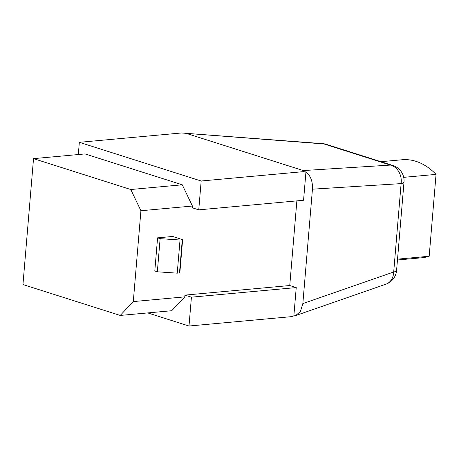 <?xml version="1.0" encoding="UTF-8"?>
<svg xmlns="http://www.w3.org/2000/svg" width="459" height="459" viewBox="0 0 459 459"><rect width="100%" height="100%" fill="white"/><g stroke="black" fill="none" stroke-linecap="round" stroke-linejoin="round"><path stroke-width="0.69" d="M130.781 189.515L33.524 158.636L22.95 284.551L120.206 315.436L133.294 301.58L140.919 210.744L130.781 189.515L182.28 184.805L85.024 153.926L33.524 158.636M78.323 154.54L79.344 142.319L201.174 181.001L198.753 209.849L192.275 207.789L192.419 206.039L182.28 184.805M120.206 315.436L171.706 310.726L184.793 296.87L184.937 295.114L191.42 297.174L188.993 326.022L147.729 312.918M182.63 239.69L179.848 272.824L177.243 273.157L157.345 271.797L154.798 270.988L157.58 237.848L172.727 236.465L182.63 239.69L180.026 240.017L160.128 238.657L157.58 237.848M296.864 200.876L289.755 285.532L184.937 295.114M184.793 296.87L133.294 301.58M192.419 206.039L140.919 210.744M177.243 273.157L180.026 240.017M157.345 271.797L160.128 238.657M191.42 297.174L296.233 287.586L293.852 315.93L295.694 315.557L300.427 311.483L302.842 303.583L312.447 189.183C312.809 181.46 310.645 175.705 305.946 171.924L303.565 200.262L198.753 209.849M289.755 285.532L296.233 287.586M295.94 315.471L385.91 284.19A15.973 12.64 -109.2 0 0 393.696 271.998A15.973 3.202 4.8 0 0 396.582 270.437L404.006 182.051A15.973 3.202 -175.2 0 1 401.114 183.611A15.973 13.179 -93.6 0 0 390.454 165.085A15.973 11.739 -72.4 0 1 392.921 165.492L326.315 144.344A15.973 11.739 107.6 0 0 323.847 143.937L181.46 132.978L79.344 142.319M305.946 171.924L303.284 171.66C303.99 171.322 303.996 170.955 303.301 170.564L186.847 133.586M201.174 181.001L303.284 171.66M403.702 177.346L436.05 174.391L429.176 256.254A79.866 51.741 84.8 0 1 421.798 257.774L397.46 260.001M380.959 161.694L402.13 159.761A79.866 51.741 84.8 0 1 436.05 174.391M397.528 259.151L429.176 256.254M188.993 326.022L291.109 316.681L293.852 315.93M179.486 272.95L182.269 239.816M302.842 303.583L393.696 271.998L401.114 183.611L312.447 189.183M326.315 144.344A15.973 15.973 0 0 0 322.688 143.638A15.973 7.327 -85.7 0 1 323.847 143.937L390.454 165.085L303.301 170.564M322.688 143.638L182.934 133.081M404.006 182.051A15.973 15.973 0 0 0 392.921 165.492M385.91 284.19A15.973 15.973 0 0 0 396.582 270.437"/></g></svg>
